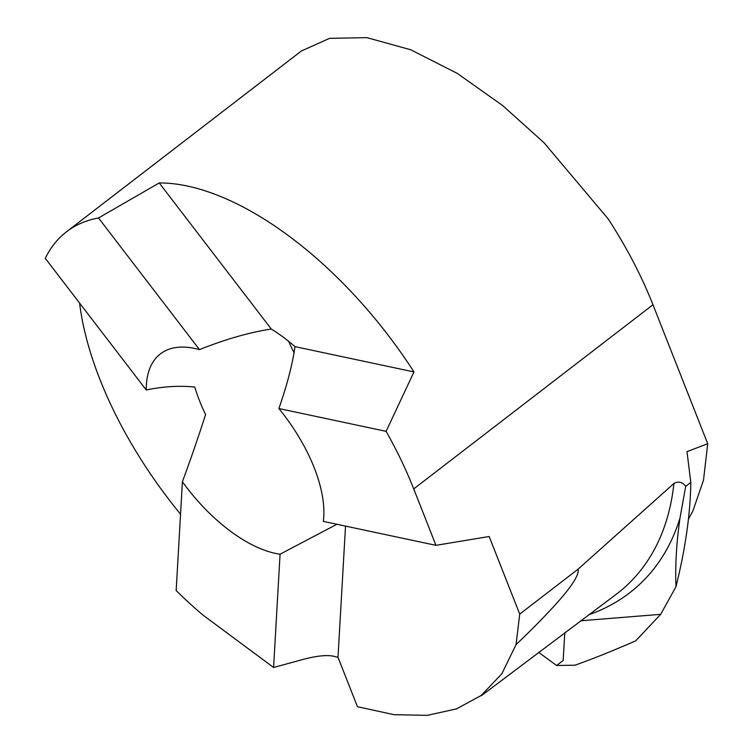 <?xml version="1.0" encoding="UTF-8"?>
<svg xmlns="http://www.w3.org/2000/svg" width="753" height="753" viewBox="0 0 753 753"><rect width="100%" height="100%" fill="white"/><g stroke="black" fill="none" stroke-linecap="round" stroke-linejoin="round"><path stroke-width="1.13" d="M688.458 519.099L692.854 511.08L703.5 480.179L707.716 443.724L687 451.64L690.812 482.409C690.379 513.81 685.428 548.608 675.959 586.785C675.13 565.663 676.467 542.772 679.978 518.102A387.211 230.437 47.4 0 1 588.526 614.89M690.812 482.409L685.719 486.325L679.978 518.102M280.069 554.208L273.584 667.469L202.99 615.088A236.979 117.412 -127.6 0 0 202.698 614.843A276.483 136.98 52.4 0 1 176.164 590.597L182.405 481.741A122.438 60.664 -127.6 0 0 280.069 554.208L336.911 524.267M481.365 695.725L615.145 595.115A379.324 225.74 -132.6 0 0 673.926 483.464L578.135 569.136C579.801 577.513 562.284 597.27 551.591 608.829C541.266 619.945 529.415 631.88 516.05 644.606L501.865 673.766L481.186 695.49L456.516 708.884L427.29 715.35L394.092 714.691L357.459 706.719L338.003 657.341L345.523 526.102M578.135 569.136L519.721 614.1L516.05 644.606M98.511 217.965L199.489 349.627A122.438 60.664 -127.6 0 0 160.398 353.891A122.438 60.664 -127.6 0 0 146.261 389.998L45.284 258.345A276.483 136.98 52.4 0 1 66.443 231.82A276.483 136.98 52.4 0 1 98.511 217.965L159.231 182.951A276.483 136.98 52.4 0 1 413.962 371.935L386.11 431.347A276.483 136.98 52.4 0 1 413.726 488.913L435.949 545.332L489.168 536.513L519.721 614.1M707.716 443.724L652.973 304.758A276.483 136.98 -127.6 0 0 608.179 218.916L544.061 142.778L502.75 105.618L457.278 73.389L410.705 49.754L366.918 37.65L329.616 38.337L301.407 50.969L66.443 231.82M273.584 667.469L303.807 659.242C316.909 655.816 326.849 654.809 333.617 656.23L338.003 657.341M435.949 545.332L323.348 521.387A122.438 60.664 -127.6 0 0 278.892 408.54C287.044 385.159 292.418 364.527 295.016 346.644A122.438 60.664 -127.6 0 0 271.259 329.014C249.168 332.44 225.241 339.311 199.489 349.627M386.11 431.347L278.892 408.54M413.962 371.935L295.016 346.644M159.231 182.951L271.259 329.014M146.261 389.998C163.072 386.468 179.242 385.48 194.773 387.042A122.438 60.664 -127.6 0 0 205.578 414.479C198.924 435.45 191.196 457.862 182.405 481.741M180.541 514.224A276.483 136.98 52.4 0 1 79.592 303.064M673.926 483.464C678.462 481.035 682.397 481.995 685.719 486.325M564.816 632.605L563.159 660.475L556.636 665.501L538.583 652.314L556.636 665.501L575.019 665.2C593.11 658.743 613.347 650.62 635.73 640.831L660.654 614.335L580.61 620.792L660.654 614.335L675.959 586.785M652.973 304.758L413.726 488.913M294.056 352.658A122.438 60.664 52.4 0 1 288.606 341.288"/></g></svg>
